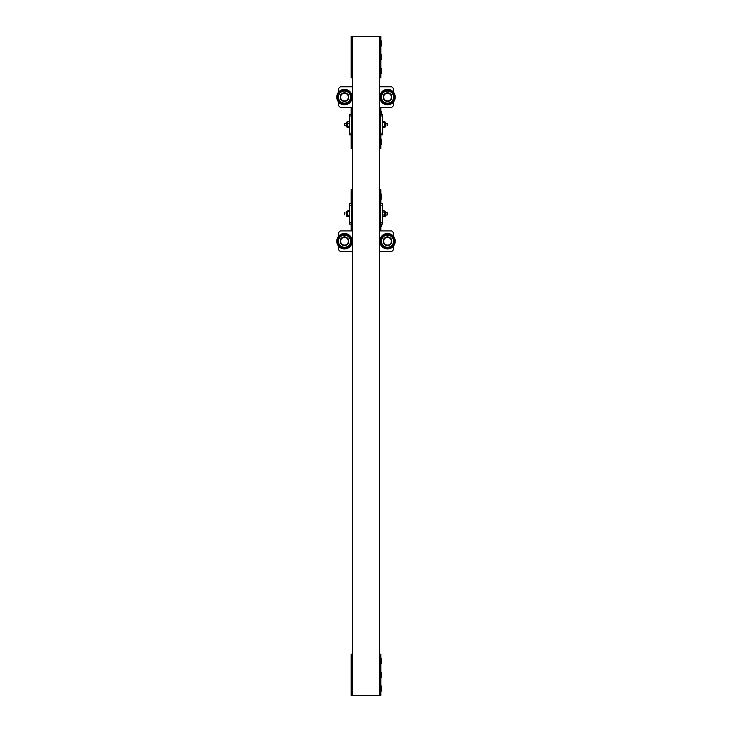 <?xml version="1.0" encoding="UTF-8"?>
<svg xmlns="http://www.w3.org/2000/svg" width="732" height="732" viewBox="0 0 732 732"><rect width="100%" height="100%" fill="white"/><g stroke="black" fill="none" stroke-linecap="round" stroke-linejoin="round"><path stroke-width="1.1" d="M352.275 251.506L340.27 251.506L338.55 249.786L338.55 246.144A7.723 7.723 0 0 1 338.55 236.271A7.723 7.723 0 0 0 338.55 246.144A7.723 7.723 0 0 1 338.55 236.271L338.55 232.63L340.27 230.919L352.275 230.919L351.177 230.919L351.177 224.056M338.55 244.735A6.899 6.899 0 0 1 338.55 237.69M379.725 251.506L391.739 251.506L393.45 249.786L393.45 246.144A7.723 7.723 0 0 0 393.45 236.271L393.45 232.63L391.739 230.919L379.725 230.919L380.823 230.919L380.823 229.198L379.725 229.198M393.45 237.69A6.899 6.899 0 0 1 393.45 244.735M393.45 238.056A6.725 6.725 0 0 1 393.45 244.36M349.292 215.492L349.292 216.718L347.764 216.718L347.453 216.105L347.764 216.718M349.594 216.105L349.292 216.718M349.292 212.536A3.706 3.687 -0 0 1 349.594 214.009M349.292 210.807L347.764 210.807L347.453 211.667M347.453 211.42L347.764 210.807M347.764 215.492L347.645 216.59M347.645 210.935L347.453 211.612M346.382 215.556L346.382 211.731L346.382 215.556M344.653 214.787L344.909 212.454L344.653 214.787M379.725 86.806L391.739 86.806L393.45 88.517L393.45 92.159A7.723 7.723 0 0 1 393.45 102.032A7.723 7.723 0 0 0 393.45 92.159A7.723 7.723 0 0 1 393.45 102.032L393.45 105.673L391.739 107.394L379.725 107.394L380.823 107.394L380.823 109.105L379.725 109.105M352.275 86.806L340.27 86.806L338.55 88.517L338.55 92.159A7.723 7.723 0 0 0 338.55 102.032L338.55 105.673L340.27 107.394L352.275 107.394L351.177 107.394L351.177 109.105L352.275 109.105M382.708 122.82L382.708 121.594L384.236 121.594L384.547 122.207L384.236 121.594M382.406 122.207L382.708 121.594M382.708 127.505L384.236 127.505L384.547 126.636M384.547 126.892L384.236 127.505M384.236 122.82L384.355 121.722M384.355 127.377L384.547 126.691M385.618 122.747L385.618 126.581L385.618 122.747M387.091 123.269L387.091 125.849L387.347 123.498L385.618 123.241M379.826 218.054L379.826 224.056L380.686 224.056L380.686 203.469L379.725 203.469M352.275 203.469L351.314 203.469L351.314 205.18L349.603 205.18L349.603 203.469L351.314 203.469M351.314 224.056L349.603 224.056L349.603 222.336L351.314 222.336L351.314 224.056L352.275 224.056M349.603 222.336L349.603 205.18M351.314 222.336L351.314 205.18M380.686 222.336L382.406 222.336L382.406 224.056L380.686 224.056M380.686 203.469L382.406 203.469L382.406 205.18L380.686 205.18M382.406 222.336L382.406 205.18M386.304 237.452A3.944 3.944 0 0 0 384.867 238.284M383.66 240.38A3.944 3.944 0 0 0 383.66 242.045M384.867 244.131A3.944 3.944 0 0 0 386.304 244.964M388.719 244.964A3.944 3.944 0 0 0 390.165 244.131M391.373 242.045A3.944 3.944 0 0 0 391.373 240.38M390.165 238.284A3.944 3.944 0 0 0 388.719 237.452M382.955 234.981A7.723 7.723 0 0 0 384.401 248.276A7.723 7.723 0 0 0 395.188 240.37A7.723 7.723 0 0 0 382.955 234.981A7.723 7.723 0 0 0 384.401 248.276A7.723 7.723 0 0 0 395.188 240.37A7.723 7.723 0 0 0 382.955 234.981M383.431 235.64A6.899 6.899 0 0 1 394.374 240.462A6.899 6.899 0 0 1 384.73 247.526A6.899 6.899 0 0 1 383.431 235.64M383.541 235.786A6.725 6.725 0 0 0 384.803 247.361A6.725 6.725 0 0 0 394.191 240.48A6.725 6.725 0 0 0 383.541 235.786M383.934 236.317A6.066 6.066 0 0 0 385.069 246.757A6.066 6.066 0 0 0 393.542 240.553A6.066 6.066 0 0 0 383.934 236.317M386.743 237.205A4.081 4.081 0 0 0 384.428 238.541M383.66 239.876A4.081 4.081 0 0 0 383.66 242.548M384.428 243.884A4.081 4.081 0 0 0 386.743 245.22M388.289 245.22A4.081 4.081 0 0 0 390.595 243.884M391.373 242.548A4.081 4.081 0 0 0 391.373 239.876M390.595 238.541A4.081 4.081 0 0 0 388.289 237.205M383.943 238.815A4.301 4.301 0 0 1 387.228 236.921M387.804 236.921A4.301 4.301 0 0 1 391.08 238.815M391.373 239.318A4.301 4.301 0 0 1 391.373 243.106M391.08 243.6A4.301 4.301 0 0 1 387.804 245.495M387.228 245.495A4.301 4.301 0 0 1 383.943 243.6M383.66 243.106A4.301 4.301 0 0 1 383.66 239.318M343.281 237.452A3.944 3.944 0 0 0 341.835 238.284M340.627 240.38A3.944 3.944 0 0 0 340.627 242.045M341.835 244.131A3.944 3.944 0 0 0 343.281 244.964M345.696 244.964A3.944 3.944 0 0 0 347.133 244.131M348.341 242.045A3.944 3.944 0 0 0 348.341 240.38M347.133 238.284A3.944 3.944 0 0 0 345.696 237.452M344.498 233.49A7.723 7.723 0 0 0 337.791 245.055A7.723 7.723 0 0 0 351.168 245.083A7.723 7.723 0 0 0 344.498 233.49A7.723 7.723 0 0 0 337.791 245.055A7.723 7.723 0 0 0 351.168 245.083A7.723 7.723 0 0 0 344.498 233.49M344.498 234.304A6.899 6.899 0 0 1 350.454 244.671A6.899 6.899 0 0 1 338.504 244.653A6.899 6.899 0 0 1 344.498 234.304M344.498 234.487A6.725 6.725 0 0 0 338.66 244.561A6.725 6.725 0 0 0 350.299 244.58A6.725 6.725 0 0 0 344.498 234.487M344.498 235.146A6.066 6.066 0 0 0 339.227 244.232A6.066 6.066 0 0 0 349.731 244.25A6.066 6.066 0 0 0 344.498 235.146M343.711 237.205A4.081 4.081 0 0 0 341.405 238.541M340.627 239.876A4.081 4.081 0 0 0 340.627 242.548M341.405 243.884A4.081 4.081 0 0 0 343.711 245.22M345.257 245.22A4.081 4.081 0 0 0 347.572 243.884M348.341 242.548A4.081 4.081 0 0 0 348.341 239.876M347.572 238.541A4.081 4.081 0 0 0 345.257 237.205M344.772 236.921A4.301 4.301 0 0 1 348.057 238.815M348.341 239.318A4.301 4.301 0 0 1 348.341 243.106M348.057 243.6A4.301 4.301 0 0 1 344.772 245.495M344.196 245.495A4.301 4.301 0 0 1 340.92 243.6M340.627 243.106A4.301 4.301 0 0 1 340.627 239.318M340.92 238.815A4.301 4.301 0 0 1 344.196 236.921M379.725 209.471L380.484 209.471L380.484 218.054L379.725 218.054M352.275 209.471L351.525 209.471L351.525 218.054L352.275 218.054M382.406 216.105L382.406 213.506A3.706 3.687 180 0 1 382.708 212.033L382.708 210.807L384.236 210.807L384.547 211.42L384.236 210.807M382.406 211.42L382.708 210.807M382.406 215.849L382.708 214.988A3.706 3.687 180 0 1 382.406 213.506M382.708 212.033L384.236 212.033L384.355 210.935M382.708 214.988L384.236 214.988A3.706 3.687 0 0 0 384.236 212.033M382.708 216.718L384.236 216.718L384.236 214.988M384.547 216.105L384.236 216.718M384.355 216.59L384.547 211.42M385.618 211.96L385.618 213.588M346.995 215.611L347.252 211.612L347.252 215.867M387.091 215.043L387.347 212.71L385.618 212.454M385.618 215.062L387.091 215.062L387.091 212.454M391.373 241.212A3.852 3.852 0 0 1 385.59 244.552L387.512 245.659L391.373 243.436L391.373 238.98L389.442 237.873A3.852 3.852 0 0 1 391.373 241.212M385.59 237.873A3.852 3.852 0 0 1 389.442 237.873L387.512 236.756L383.66 238.98L383.66 241.212A3.852 3.852 0 0 1 385.59 237.873M383.66 241.212A3.852 3.852 0 0 0 385.59 244.552L383.66 243.436L383.66 241.212M342.558 244.552A3.852 3.852 0 0 1 342.558 237.873L340.627 238.98L340.627 243.436L344.488 245.659L346.419 244.552A3.852 3.852 0 0 1 342.558 244.552M348.341 241.212A3.852 3.852 0 0 1 346.419 244.552L348.341 243.436L348.341 238.98L346.419 237.873A3.852 3.852 0 0 1 348.341 241.212M346.419 237.873A3.852 3.852 0 0 0 342.558 237.873L344.488 236.756L346.419 237.873M352.174 120.258L352.174 114.256L351.314 114.256L351.314 134.844L352.275 134.844M379.725 134.844L380.686 134.844L380.686 133.123L382.406 133.123L382.406 134.844L380.686 134.844M380.686 114.256L382.406 114.256L382.406 115.967L380.686 115.967L380.686 114.256L379.725 114.256M382.406 115.967L382.406 133.123M380.686 115.967L380.686 133.123M351.314 115.967L349.603 115.967L349.603 114.256L351.314 114.256M351.314 134.844L349.603 134.844L349.603 133.123L351.314 133.123M349.603 115.967L349.603 133.123M345.696 100.851A3.944 3.944 0 0 0 347.133 100.019M348.341 97.932A3.944 3.944 0 0 0 348.341 96.267M347.133 94.172A3.944 3.944 0 0 0 345.696 93.339M343.281 93.339A3.944 3.944 0 0 0 341.835 94.172M340.627 96.267A3.944 3.944 0 0 0 340.627 97.932M341.835 100.019A3.944 3.944 0 0 0 343.281 100.851M349.045 103.322A7.723 7.723 0 0 0 347.599 90.036A7.723 7.723 0 0 0 336.812 97.932A7.723 7.723 0 0 0 349.045 103.322M348.569 102.663A6.899 6.899 0 0 1 337.626 97.85A6.899 6.899 0 0 1 347.27 90.777A6.899 6.899 0 0 1 348.569 102.663M348.459 102.517A6.725 6.725 0 0 0 347.197 90.951A6.725 6.725 0 0 0 337.809 97.823A6.725 6.725 0 0 0 348.459 102.517M348.066 101.986A6.066 6.066 0 0 0 346.931 91.546A6.066 6.066 0 0 0 338.459 97.759A6.066 6.066 0 0 0 348.066 101.986M345.257 101.108A4.081 4.081 0 0 0 347.572 99.772M348.341 98.436A4.081 4.081 0 0 0 348.341 95.764M347.572 94.428A4.081 4.081 0 0 0 345.257 93.092M343.711 93.092A4.081 4.081 0 0 0 341.405 94.428M340.627 95.764A4.081 4.081 0 0 0 340.627 98.436M341.405 99.772A4.081 4.081 0 0 0 343.711 101.108M348.057 99.488A4.301 4.301 0 0 1 344.772 101.382M344.196 101.382A4.301 4.301 0 0 1 340.92 99.488M340.627 98.994A4.301 4.301 0 0 1 340.627 95.206M340.92 94.703A4.301 4.301 0 0 1 344.196 92.808M344.772 92.808A4.301 4.301 0 0 1 348.057 94.703M348.341 95.206A4.301 4.301 0 0 1 348.341 98.994M388.719 100.851A3.944 3.944 0 0 0 390.165 100.019M391.373 97.932A3.944 3.944 0 0 0 391.373 96.267M390.165 94.172A3.944 3.944 0 0 0 388.719 93.339M386.304 93.339A3.944 3.944 0 0 0 384.867 94.172M383.66 96.267A3.944 3.944 0 0 0 383.66 97.932M384.867 100.019A3.944 3.944 0 0 0 386.304 100.851M387.502 104.822A7.723 7.723 0 0 0 394.209 93.248A7.723 7.723 0 0 0 380.832 93.229A7.723 7.723 0 0 0 387.502 104.822M387.502 103.999A6.899 6.899 0 0 1 381.546 93.641A6.899 6.899 0 0 1 393.496 93.659A6.899 6.899 0 0 1 387.502 103.999M387.502 103.816A6.725 6.725 0 0 0 393.34 93.751A6.725 6.725 0 0 0 381.701 93.723A6.725 6.725 0 0 0 387.502 103.816M387.502 103.166A6.066 6.066 0 0 0 392.773 94.071A6.066 6.066 0 0 0 382.269 94.053A6.066 6.066 0 0 0 387.502 103.166M388.289 101.108A4.081 4.081 0 0 0 390.595 99.772M391.373 98.436A4.081 4.081 0 0 0 391.373 95.764M390.595 94.428A4.081 4.081 0 0 0 388.289 93.092M386.743 93.092A4.081 4.081 0 0 0 384.428 94.428M383.66 95.764A4.081 4.081 0 0 0 383.66 98.436M384.428 99.772A4.081 4.081 0 0 0 386.743 101.108M387.228 101.382A4.301 4.301 0 0 1 383.943 99.488M383.66 98.994A4.301 4.301 0 0 1 383.66 95.206M383.943 94.703A4.301 4.301 0 0 1 387.228 92.808M387.804 92.808A4.301 4.301 0 0 1 391.08 94.703M391.373 95.206A4.301 4.301 0 0 1 391.373 98.994M391.08 99.488A4.301 4.301 0 0 1 387.804 101.382M352.275 128.841L351.525 128.841L351.525 120.258L352.275 120.258M379.725 128.841L380.484 128.841L380.484 120.258L379.725 120.258M349.603 122.207L349.603 124.797A3.706 3.687 0 0 1 349.292 126.279L349.292 127.505L347.764 127.505L347.453 126.892L347.764 127.505M349.603 126.892L349.292 127.505M349.603 122.454L349.292 123.324A3.706 3.687 0 0 1 349.603 124.797M349.292 126.279L347.764 126.279L347.645 127.377M349.292 123.324L347.764 123.324A3.706 3.687 180 0 0 347.764 126.279M349.292 121.594L347.764 121.594L347.764 123.324M347.453 122.207L347.764 121.594M347.645 121.722L347.453 126.892M346.382 126.343L346.382 122.747M385.014 122.692L384.748 126.691L384.748 122.436M344.662 123.516L344.662 125.593L346.382 125.849M344.662 123.498L344.909 125.849M340.627 97.1A3.852 3.852 0 0 1 346.419 93.76L344.488 92.644L340.627 94.867L340.627 99.323L342.558 100.44A3.852 3.852 0 0 1 340.627 97.1M346.419 100.44A3.852 3.852 0 0 1 342.558 100.44L344.488 101.547L346.419 100.44L348.341 99.323L348.341 97.1A3.852 3.852 0 0 1 346.419 100.44M348.341 97.1A3.852 3.852 0 0 0 346.419 93.76L348.341 94.867L348.341 97.1M389.442 93.76A3.852 3.852 0 0 1 389.442 100.44L391.373 99.323L391.373 94.867L387.512 92.644L385.59 93.76A3.852 3.852 0 0 1 389.442 93.76M383.66 97.1A3.852 3.852 0 0 1 385.59 93.76L383.66 94.867L383.66 99.323L385.59 100.44A3.852 3.852 0 0 1 383.66 97.1M385.59 100.44A3.852 3.852 0 0 0 389.442 100.44L387.512 101.547L385.59 100.44M380.823 693.68L380.823 655.936L379.725 655.936L379.725 693.68L380.823 693.68L380.823 695.4L352.275 695.4L352.275 36.6L380.823 36.6L380.823 77.775L379.725 77.775M379.725 695.4L379.725 36.6M380.823 655.936L380.823 654.225L379.725 654.225M380.823 229.198L380.823 224.056M380.823 203.469L380.823 191.455L379.725 191.455M380.823 191.455L380.823 189.744L379.725 189.744M380.823 76.055L379.725 76.055L379.725 38.32L380.823 38.32M379.725 148.569L380.823 148.569L380.823 146.848L379.725 146.848M380.823 146.848L380.823 134.844M380.823 114.256L380.823 109.105M381.647 224.138L381.647 225.255L381.647 224.138M381.299 226.627L381.299 224.056M381.299 199.177L381.299 194.035L381.299 199.177L381.647 196.688M380.96 199.177L380.96 194.035L381.647 195.819M381.647 141.788L381.647 142.493M380.96 139.135L381.308 144.277L381.308 139.135L381.647 140.507L381.308 139.135L380.823 139.272M381.647 114.256L381.647 113.057L381.647 114.256M381.308 114.256L381.308 111.685L381.647 113.057L381.308 111.685L380.823 111.822M381.647 44.249L381.647 42.264M380.96 40.891L381.308 46.034L381.308 40.891L380.823 41.029M381.647 57.27L381.647 57.974M381.308 57.471L381.308 54.616L381.647 55.989L380.96 54.616L380.823 59.621L381.308 59.759L381.308 57.471M381.647 71.699L381.647 70.126M381.308 71.196L381.308 68.341L381.647 69.714L380.96 68.341L380.823 73.346L381.308 73.484L381.308 71.196M381.647 661.17L381.308 663.659L381.308 658.516L381.647 659.889L381.308 658.516L380.823 658.654L380.823 663.521L381.308 663.659L381.647 662.286M381.647 673.614L380.96 672.241L380.96 677.384L381.647 676.011L381.308 672.241L381.308 677.384L381.647 674.026M381.647 687.339L380.96 685.966L381.647 687.339L380.96 685.966L380.96 691.109L381.647 689.736L380.96 691.109L381.647 689.736L381.308 685.966L381.308 691.109L381.647 688.62M352.275 146.848L351.177 146.848L351.177 134.844M351.177 114.256L351.177 109.105M352.275 148.569L351.177 148.569L351.177 146.848M352.275 695.4L351.177 695.4L351.177 654.225L352.275 654.225M351.177 655.936L352.275 655.936L352.275 693.68L351.177 693.68M352.275 229.198L351.177 229.198M352.275 191.455L351.177 191.455L351.177 189.744L352.275 189.744M351.177 203.469L351.177 191.455M351.177 38.32L351.177 76.055L352.275 76.055L352.275 38.32L351.177 38.32L351.177 36.6L352.275 36.6M351.177 76.055L351.177 77.775L352.275 77.775M393.45 236.976A7.293 7.293 0 0 1 393.45 245.449M347.453 211.191L346.922 211.191L346.922 216.333L347.453 216.333M338.55 101.336A7.293 7.293 0 0 1 338.55 92.863M384.547 127.121L385.078 127.121L385.078 121.979L384.547 121.979M379.826 203.469L379.826 209.471M352.174 224.056L352.174 218.054M352.174 209.471L352.174 203.469M383.202 235.329A7.293 7.293 0 0 1 394.758 240.416A7.293 7.293 0 0 1 384.575 247.883A7.293 7.293 0 0 1 383.202 235.329M344.498 233.92A7.293 7.293 0 0 1 350.793 244.863A7.293 7.293 0 0 1 338.166 244.845A7.293 7.293 0 0 1 344.498 233.92M384.547 216.333L385.078 216.333L385.078 211.191L384.547 211.191M352.174 134.844L352.174 128.841M379.826 114.256L379.826 120.258M379.826 128.841L379.826 134.844M348.798 102.983A7.293 7.293 0 0 1 337.242 97.887A7.293 7.293 0 0 1 347.425 90.429A7.293 7.293 0 0 1 348.798 102.983M387.502 104.392A7.293 7.293 0 0 1 381.207 93.44A7.293 7.293 0 0 1 393.834 93.458A7.293 7.293 0 0 1 387.502 104.392M347.453 121.979L346.922 121.979L346.922 127.121L347.453 127.121M380.96 226.627L380.96 224.056M380.96 114.256L380.96 111.685M346.922 211.191L346.382 211.731M346.922 216.333L346.382 215.794M385.078 127.121L385.618 126.581M385.078 121.979L385.618 122.519M385.078 211.191L385.618 211.731M385.078 216.333L385.618 215.794M349.603 211.612L347.252 211.612M349.603 215.903L346.995 215.647M346.922 127.121L346.382 126.581M346.922 121.979L346.382 122.519M344.909 123.241L346.382 123.241M382.406 126.691L384.748 126.691M382.406 122.4L385.014 122.665M381.308 111.685L381.647 113.057L381.308 111.685M381.308 73.484L381.647 72.111L380.96 73.484M381.308 59.759L381.647 58.386L380.96 59.759M381.308 691.109L381.647 689.736L381.308 691.109"/></g></svg>
